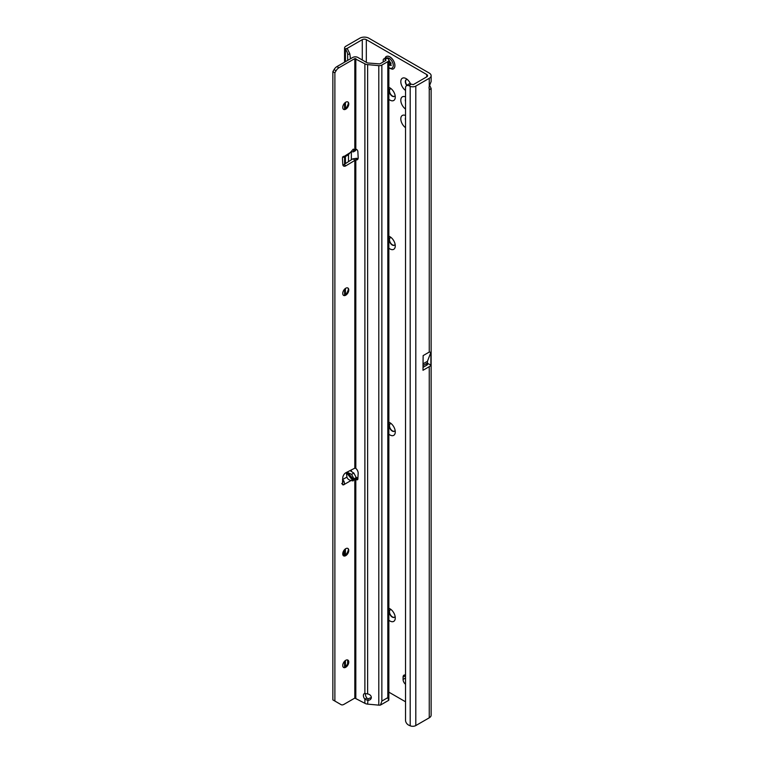 <?xml version="1.0" encoding="UTF-8"?>
<svg xmlns="http://www.w3.org/2000/svg" width="764" height="764" viewBox="0 0 764 764"><rect width="100%" height="100%" fill="white"/><g stroke="black" fill="none" stroke-linecap="round" stroke-linejoin="round"><path stroke-width="1.15" d="M388.857 608.287A7.478 4.317 60 0 1 389.984 608.803A7.478 4.317 60 0 1 395.274 617.952A7.478 4.317 60 0 1 389.984 621.008A7.478 4.317 60 0 1 388.857 620.215M391.273 609.729A4.269 2.464 -120 0 0 390.118 609.901A4.269 2.464 -120 0 0 389.459 613.32A4.269 2.464 -120 0 0 392.247 617.083A4.269 2.464 -120 0 0 394.386 617.293A4.269 2.464 -120 0 0 395.112 616.367M388.857 422.253A7.478 4.317 60 0 1 389.984 422.769A7.478 4.317 60 0 1 395.274 431.927A7.478 4.317 60 0 1 389.984 434.974A7.478 4.317 60 0 1 388.857 434.181M391.273 423.695A4.269 2.464 -120 0 0 390.118 423.867A4.269 2.464 -120 0 0 389.459 427.286A4.269 2.464 -120 0 0 392.247 431.049A4.269 2.464 -120 0 0 394.386 431.259A4.269 2.464 -120 0 0 395.112 430.333M388.857 236.219A7.478 4.317 60 0 1 389.984 236.735A7.478 4.317 60 0 1 395.274 245.893A7.478 4.317 60 0 1 389.984 248.94A7.478 4.317 60 0 1 388.857 248.147M391.273 237.661A4.269 2.464 -120 0 0 390.118 237.833A4.269 2.464 -120 0 0 389.459 241.252A4.269 2.464 -120 0 0 392.247 245.015A4.269 2.464 -120 0 0 394.386 245.225A4.269 2.464 -120 0 0 395.112 244.299M405.531 90.448A7.478 4.317 60 0 1 400.813 81.337A7.478 4.317 60 0 1 406.095 78.606L406.095 78.606A7.478 4.317 60 0 1 410.516 83.916M407.384 79.532A4.269 2.464 -120 0 0 406.228 79.704A4.269 2.464 -120 0 0 406.811 85.501M388.857 87.392A7.478 4.317 60 0 1 389.984 87.908A7.478 4.317 60 0 1 395.274 97.066A7.478 4.317 60 0 1 389.984 100.113A7.478 4.317 60 0 1 388.857 99.32M391.273 88.834A4.269 2.464 -120 0 0 390.118 89.006A4.269 2.464 -120 0 0 389.459 92.425A4.269 2.464 -120 0 0 392.247 96.188A4.269 2.464 -120 0 0 394.386 96.398A4.269 2.464 -120 0 0 395.112 95.471M405.531 127.655A7.478 4.317 60 0 1 400.804 118.859A7.478 4.317 60 0 1 405.531 115.517M405.531 117.751A4.269 2.464 -120 0 0 405.531 120.196M405.531 109.051A7.478 4.317 60 0 1 400.804 100.256A7.478 4.317 60 0 1 405.531 96.913M405.531 99.148A4.269 2.464 -120 0 0 405.531 101.593M390.242 609.834A4.269 2.464 -120 0 0 389.745 613.291A4.269 2.464 -120 0 0 392.505 616.94A4.269 2.464 -120 0 0 394.51 617.216M390.242 423.8A4.269 2.464 -120 0 0 389.745 427.257A4.269 2.464 -120 0 0 392.505 430.906A4.269 2.464 -120 0 0 394.51 431.183M390.242 237.766A4.269 2.464 -120 0 0 389.745 241.223A4.269 2.464 -120 0 0 392.505 244.872A4.269 2.464 -120 0 0 394.51 245.148M390.242 88.939A4.269 2.464 -120 0 0 389.745 92.396A4.269 2.464 -120 0 0 392.505 96.044A4.269 2.464 -120 0 0 394.51 96.321M406.352 79.637A4.269 2.464 -120 0 0 407.04 85.329M405.531 675.099A4.269 2.464 -120 0 0 403.955 675.156A4.269 2.464 -120 0 0 403.077 677.114L403.077 679.435A4.269 2.464 -120 0 0 405.531 684.277M426.732 74.538L426.732 76.858A2.846 1.643 180 0 0 427.573 75.693A2.846 1.643 180 0 0 426.732 74.538L366.319 39.652A2.846 1.643 180 0 0 362.289 39.652L362.289 60.003M388.857 692.155L405.531 701.782M429.674 85.482L431.135 88.452L429.884 89.378L429.253 88.872A4.269 2.464 -60 0 1 429.253 86.361L431.135 81.538L431.135 75.693A6.408 3.696 180 0 1 429.253 78.31L415.797 86.084A4.269 2.464 180 0 1 410.201 86.313L408.941 85.759A4.269 2.789 -127.5 0 0 406.343 85.855A4.269 2.789 -127.5 0 0 405.531 87.764L405.531 720.28A4.269 2.789 -127.5 0 0 408.941 725.256L410.201 725.8A4.269 2.464 0 0 0 415.797 725.571L429.253 717.807A6.408 3.696 0 0 0 431.135 715.19L431.135 88.452M422.998 365.727L423.141 355.604L429.253 352.07L430.896 352.309L430.896 365.039A6.408 3.696 180 0 1 429.253 366.663L429.253 717.807M423.122 365.555L427.171 363.215A2.846 1.643 180 0 1 427.573 364.046A2.846 1.643 180 0 1 426.732 365.211L422.998 367.369M426.732 76.858L413.276 84.632L411.089 84.116L408.941 85.759M423.141 355.604L422.998 370.282L429.253 366.663M362.289 39.652L347.314 48.304L347.41 49.039M431.135 75.693A6.408 3.696 180 0 0 429.253 73.077L368.84 38.2A6.408 3.696 180 0 0 359.777 38.2L345.815 46.26A4.269 2.464 180 0 0 344.564 48.008A4.269 2.464 180 0 0 344.889 48.944L347.19 48.399L349.807 53.747L350.495 58.799M347.658 60.404L347.658 54.683A4.269 2.101 -113.5 0 0 345.423 49.517L347.314 48.304M348.508 161.634L348.508 154.7M351.354 471.455L351.354 469.936M351.354 159.791L351.354 151.625L353.417 151.874L353.808 149.362L352.978 149.438M347.658 663.544L347.658 659.972M345.423 61.693L345.423 49.517L344.889 48.944M406.343 85.855L408.492 84.212A4.269 2.789 52.5 0 1 411.089 84.116M343.542 555.8L343.504 551.14M427.171 363.215L430.896 365.039M427.458 361.305L423.122 363.807L427.458 361.305L427.458 363.053M430.896 352.309L427.477 361.191M388.857 68.053L392.324 69.19A7.124 4.106 -120 0 0 393.393 68.875A7.124 4.106 -120 0 0 393.441 68.836A7.124 4.106 -120 0 0 394.53 63.135A7.124 4.106 -120 0 0 389.879 56.861A7.124 4.106 -120 0 0 386.326 56.507A7.124 4.106 -120 0 0 386.297 56.526M393.441 68.836L393.393 68.875A7.124 4.106 -120 0 0 394.482 63.164A7.124 4.106 -120 0 0 389.831 56.889A7.124 4.106 -120 0 0 386.269 56.536A7.124 4.106 -120 0 0 385.457 57.3L384.913 58.436M388.857 60.671A1.136 0.659 -120 0 0 388.876 60.547L389.124 60.432A3.209 1.853 60 0 1 389.182 60.461A3.209 1.853 60 0 1 389.239 60.499L389.478 60.9A1.136 0.659 -120 0 0 390.28 62.18L390.882 63.737A1.136 0.659 -120 0 0 391.101 65.074L391.168 65.484A3.209 1.853 60 0 1 391.111 65.561L390.796 65.494A1.136 0.659 -120 0 0 390.48 65.236A1.136 0.659 -120 0 0 389.907 65.179A1.136 0.659 -120 0 0 389.783 65.303L388.857 65.265M353.808 480.012L353.054 480.909L351.039 480.518C348.737 479.907 347.372 478.761 346.923 477.08L346.369 472.582L347.811 472.553L351.593 474.377L353.952 478.837L353.808 480.012L347.811 472.553M342.501 156.983L344.182 157.212L348.269 154.853L353.312 149.095M347.763 660.02A4.269 2.464 -60 0 1 348.527 661.891A4.269 2.464 -60 0 1 345.509 667.125A4.269 2.464 -60 0 1 343.504 667.402M344.726 667.459A6.761 3.906 120 0 0 348.422 661.051M347.763 548.399A4.269 2.464 -60 0 1 348.527 550.271A4.269 2.464 -60 0 1 345.509 555.504A4.269 2.464 -60 0 1 343.504 555.781M344.726 555.839A6.761 3.906 120 0 0 348.422 549.431M347.763 287.952A4.269 2.464 -60 0 1 348.527 289.823A4.269 2.464 -60 0 1 345.509 295.057A4.269 2.464 -60 0 1 343.504 295.334M344.726 295.391A6.761 3.906 120 0 0 348.422 288.983M344.726 109.357A6.761 3.906 120 0 0 348.422 102.949M347.763 101.918A4.269 2.464 -60 0 1 348.527 103.789A4.269 2.464 -60 0 1 345.509 109.023A4.269 2.464 -60 0 1 343.504 109.3M345.758 660.297A4.269 2.464 120 0 0 342.969 664.059A4.269 2.464 120 0 0 343.619 667.488A4.269 2.464 120 0 0 345.758 667.268A4.269 2.464 120 0 0 348.546 663.505A4.269 2.464 120 0 0 347.897 660.086A4.269 2.464 120 0 0 345.758 660.297M345.758 548.676A4.269 2.464 120 0 0 342.969 552.439A4.269 2.464 120 0 0 343.619 555.867A4.269 2.464 120 0 0 345.758 555.648A4.269 2.464 120 0 0 348.546 551.885A4.269 2.464 120 0 0 347.897 548.466A4.269 2.464 120 0 0 345.758 548.676M345.758 288.229A4.269 2.464 120 0 0 342.969 291.991A4.269 2.464 120 0 0 343.619 295.42A4.269 2.464 120 0 0 345.758 295.2A4.269 2.464 120 0 0 348.546 291.437A4.269 2.464 120 0 0 347.897 288.018A4.269 2.464 120 0 0 345.758 288.229M348.776 103.942A4.269 2.464 -60 0 1 346.913 108.24A4.269 2.464 -60 0 1 343.619 109.386A4.269 2.464 -60 0 1 342.74 107.428A4.269 2.464 -60 0 1 344.602 103.13A4.269 2.464 -60 0 1 347.897 101.984A4.269 2.464 -60 0 1 348.776 103.942M357.867 478.827L356.521 479.601A1.776 1.031 -120 0 0 356.597 479.649A1.776 1.031 -120 0 0 357.485 479.735A1.776 1.031 -120 0 0 357.858 479.009L358.163 473.327A4.269 2.464 -120 0 0 355.823 468.37L354.821 468.179L345.977 472.668A4.269 2.464 120 0 0 342.769 477.777L342.453 483.927A1.776 1.031 120 0 0 342.826 484.834A1.776 1.031 120 0 0 343.714 484.748C344.583 484.729 344.65 483.497 343.915 481.043L342.501 479.63M343.504 156.419L343.915 157.308L343.714 156.276A1.776 1.031 120 0 0 342.453 158.549L342.769 164.327A4.269 2.464 120 0 0 343.657 166.075A4.269 2.464 120 0 0 345.977 165.75L355.823 159.829A4.269 2.464 -120 0 0 357.285 159.743A4.269 2.464 -120 0 0 358.173 157.785A4.269 2.464 -120 0 0 358.163 157.565L357.858 151.53A1.776 1.031 -120 0 0 356.521 149.4L354.821 149.181L354.821 58.589L364.886 63.823A4.985 2.875 0 0 0 367.627 64.625L378.791 65.647A3.562 2.053 0 0 0 381.857 65.074L387.816 61.636A3.562 2.053 0 0 0 388.857 60.184A3.562 2.053 0 0 0 388.141 58.943L387.195 58.226A2.846 1.404 -113.5 0 0 386.059 57.94L383.786 58.923A2.846 1.404 -113.5 0 0 383.203 60.222L383.203 61.97M371.314 697.484A3.915 3.161 -164.7 0 0 367.627 693.951L364.886 693.502A3.915 2.263 -120 0 0 364.208 693.683A3.915 2.263 -120 0 0 364.886 699.175L367.627 700.34A3.915 3.161 -164.7 0 0 371.218 698.162A3.915 3.161 -164.7 0 0 371.314 697.484M388.857 60.184L388.857 699.671A3.562 2.053 180 0 1 388.675 700.33L380.472 705.057A3.562 2.053 180 0 1 378.791 705.143L367.627 704.121A4.985 2.875 180 0 1 364.886 703.31L354.821 698.086L343.943 704.36A5.692 3.285 -60 0 1 341.097 704.647L339.082 703.482A5.692 3.285 -60 0 1 339.082 703.482L334.88 701.056L334.88 72.828L336.064 70.785A5.692 3.285 -60 0 1 338.91 67.776L354.821 58.589M334.88 701.056L332.865 699.891L332.865 71.663L334.049 69.62A5.692 3.285 -60 0 1 336.895 66.611L352.806 57.434A3.562 2.053 180 0 1 357.838 57.434L366.901 62.658A2.139 1.232 0 0 0 368.076 63.001L379.851 63.909L385.801 60.471L384.922 59.21A2.846 1.404 -113.5 0 0 383.786 58.923M342.902 165.053A4.269 2.464 120 0 0 343.962 164.585L352.806 158.855L354.821 160.02L354.821 468.179M342.511 482.953L342.501 481.96M356.205 477.404L357.905 478.035M341.097 704.647L339.082 703.482M356.521 479.601L354.821 479.018L356.215 478.321L356.215 477.529L353.952 478.837M350.046 470.595L353.847 473.078L356.215 477.529M356.205 149.238L355.518 150.661L353.417 151.874M344.268 156.362L351.039 152.046M355.823 698.086L355.823 479.152L357.838 477.987M351.039 480.518L343.714 484.748L341.699 483.583M367.627 704.121L368.047 698.821L371.037 697.647A3.915 3.161 -164.7 0 0 371.304 697.312M365.478 693.636A3.915 2.263 -120 0 0 365.927 696.472L366.796 698.067L364.886 699.175L364.886 703.31M355.823 468.37L355.823 159.829L357.838 158.664A4.269 2.464 -120 0 0 358.039 158.721M366.796 698.067L368.047 698.821M380.472 705.057L381.857 701.075L387.816 697.637L388.675 700.33M355.594 159.819L356.664 158.301L357.838 158.664M352.806 158.855L356.664 158.301M332.865 71.663L334.88 72.828M343.915 481.043L342.74 482.256M366.319 62.323L366.319 39.652M426.732 363.463L426.732 365.211M429.253 88.872L429.253 352.07M429.253 78.31L429.253 86.361M415.797 86.084L415.797 725.571M405.531 675.691L403.077 677.114M405.531 678.012L403.077 679.435M347.658 54.683L349.807 53.747M345.423 666.819L345.423 660.507M345.423 555.199L345.423 548.886M345.423 294.751L345.423 288.439M345.423 163.639L345.423 156.496M345.423 108.717L345.423 102.405M410.201 725.8L410.201 86.313M388.857 67.604A5.787 3.342 -120 0 0 389.182 67.805A5.787 3.342 -120 0 0 393.269 65.446A5.787 3.342 -120 0 0 389.182 58.36A5.787 3.342 -120 0 0 386.622 57.921M388.857 62.877L390.184 62.113M390.834 63.832L388.857 64.978M388.857 64.443L391.111 63.135M388.857 60.967L389.392 60.662M389.659 61.483L388.857 61.941L389.65 61.473M388.857 62.218L389.783 61.683M388.857 62.4L389.869 61.817M356.043 149.161L353.952 150.365M354.821 479.018L354.821 698.086M346.923 477.08L342.683 479.525M353.847 473.078L351.593 474.377M385.868 59.936L385.868 60.432M367.627 693.951L367.627 64.625M378.791 705.143L378.791 65.647M364.886 693.502L364.886 63.823M355.823 149.047L355.823 58.589M381.857 65.074L381.857 701.075M387.816 697.637L387.816 61.636M384.922 59.21L387.195 58.226M343.962 164.585L345.977 165.75M336.895 66.611L338.91 67.776M334.049 69.62L336.064 70.785M346.369 472.582L353.054 480.909M344.564 667.497L344.564 661.271M344.564 555.877L344.564 549.65M344.564 295.429L344.564 289.203M344.564 164.193L344.564 156.992M344.564 109.395L344.564 103.169M344.564 62.19L344.564 48.008M389.907 65.179L390.872 64.625"/></g></svg>
